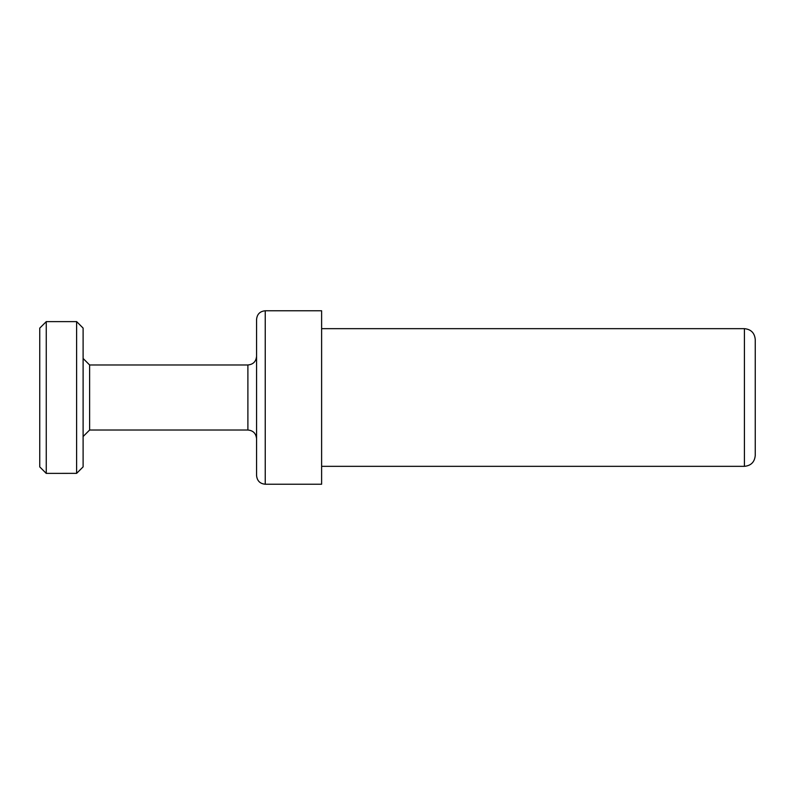 <?xml version="1.0" encoding="UTF-8"?>
<svg xmlns="http://www.w3.org/2000/svg" width="795" height="795" viewBox="0 0 795 795"><rect width="100%" height="100%" fill="white"/><g stroke="black" fill="none" stroke-linecap="round" stroke-linejoin="round"><path stroke-width="1.19" d="M46.259 397.5L46.259 321.647L39.75 328.116L39.75 466.904L46.259 473.413L46.259 397.5M76.608 473.363L83.107 466.884L83.107 328.087L76.608 321.587L76.608 473.353L46.259 473.383M89.616 364.975L83.117 358.475L83.117 436.525L89.616 430.025L89.616 364.975L247.891 364.975L247.891 430.025C253.118 430.493 256.01 433.384 256.566 438.691M744.408 328.663C750.997 329.299 754.604 332.916 755.25 339.505L755.25 455.495C754.604 462.084 750.997 465.701 744.408 466.337L744.408 328.663L321.617 328.663M256.566 356.309C256.05 361.576 253.168 364.468 247.891 364.975M265.242 310.775C259.975 311.282 257.083 314.174 256.566 319.441L256.566 475.559C257.133 480.866 260.025 483.758 265.242 484.225L265.242 310.775L321.617 310.775L321.617 484.225L265.242 484.225M76.608 321.617L46.259 321.617M321.617 466.337L744.408 466.337M89.616 430.025L247.891 430.025"/></g></svg>
